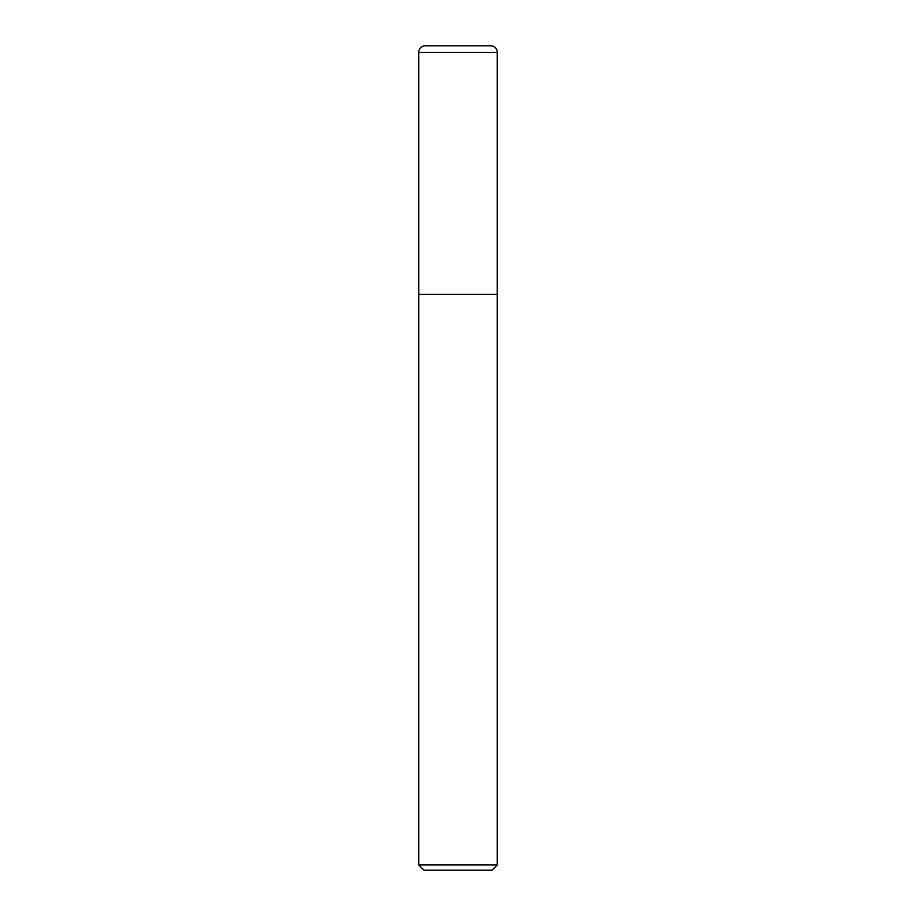 <?xml version="1.0" encoding="UTF-8"?>
<svg xmlns="http://www.w3.org/2000/svg" width="916" height="916" viewBox="0 0 916 916"><rect width="100%" height="100%" fill="white"/><g stroke="black" fill="none" stroke-linecap="round" stroke-linejoin="round"><path stroke-width="1.37" d="M497.262 864.967L497.262 52.338A6.538 6.538 0 0 0 490.713 45.8L425.287 45.8A6.538 6.538 0 0 0 418.738 52.338L418.738 864.967L423.982 870.2L492.018 870.2L497.262 864.967L418.738 864.967M418.738 294.425L497.262 294.425L418.738 294.425M418.738 52.338L497.262 52.338"/></g></svg>
